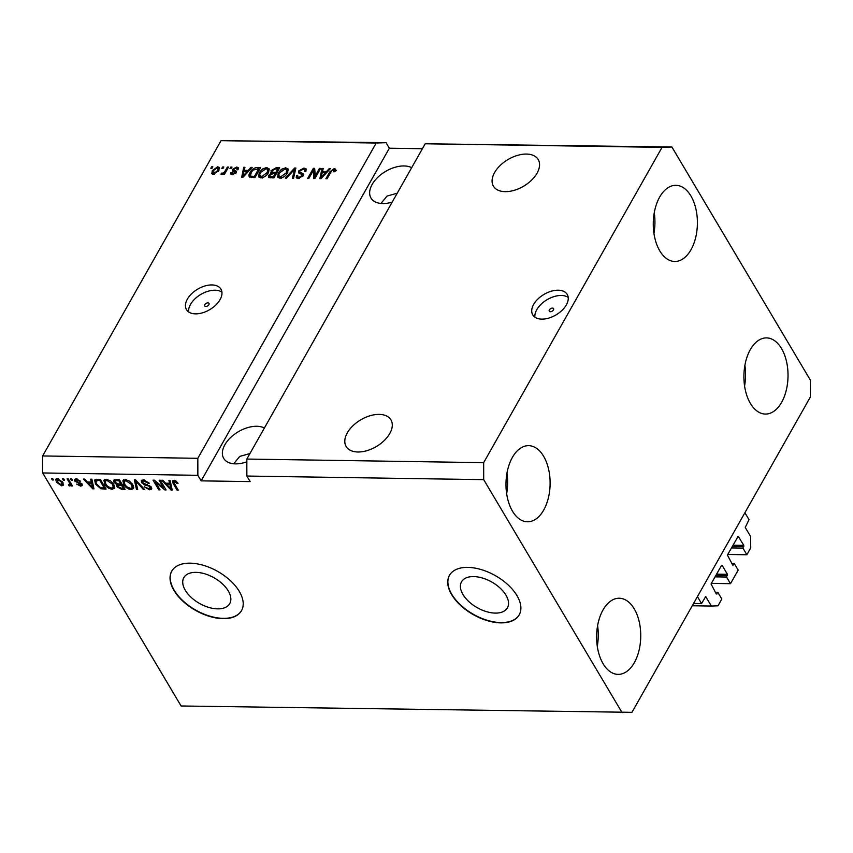 <?xml version="1.0" encoding="UTF-8"?>
<svg xmlns="http://www.w3.org/2000/svg" width="853" height="853" viewBox="0 0 853 853"><rect width="100%" height="100%" fill="white"/><g stroke="black" fill="none" stroke-linecap="round" stroke-linejoin="round"><path stroke-width="1.28" d="M721.51 565.443L722.171 565.422L721.531 565.411L711.039 583.953L716.317 593.965L717.874 592.355L721.819 599.009L717.981 605.811L711.413 606.046L705.655 596.663L701.55 603.572L693.574 603.444M701.55 603.572L697.434 596.631L744.893 512.749L749.009 519.68L745.245 527.474L750.683 536.622L750.704 547.957L746.865 554.759L727.726 554.461M711.413 606.046L692.273 605.758M717.874 592.355L715.326 592.313M711.359 583.388L730.499 583.687L726.543 577.023L727.438 574.304L722.171 565.422M726.543 577.023L715.059 576.852M730.499 583.687L738.186 570.092L734.23 563.428L731.693 563.385M746.865 554.759L742.91 548.095L743.805 545.376L738.218 536.27L727.406 555.036L732.674 565.049L734.23 563.428M742.91 548.095L731.426 547.925M550.377 311.718A2.506 1.482 -30.7 0 0 552.915 310.609A2.506 1.482 -30.7 0 0 553.554 308.626A2.506 1.482 -30.7 0 0 552.424 308.104A2.506 1.482 -30.7 0 0 549.897 309.202A2.506 1.482 -30.7 0 0 549.247 311.185A2.506 1.482 -30.7 0 0 550.377 311.718M541.804 319.129A20.046 11.889 -30.7 0 0 562.074 310.311A20.046 11.889 -30.7 0 0 567.224 294.424A20.046 11.889 -30.7 0 0 558.171 290.201A20.046 11.889 -30.7 0 0 537.902 299.019A20.046 11.889 -30.7 0 0 532.762 314.896A20.046 11.889 -30.7 0 0 541.804 319.129M568.205 297.409A20.046 11.889 -30.7 0 0 561.306 295.469A20.046 11.889 -30.7 0 0 542.924 302.602A20.046 11.889 -30.7 0 0 534.906 317.188M205.818 306.483A2.506 1.482 -30.7 0 0 208.345 305.374A2.506 1.482 -30.7 0 0 208.996 303.391A2.506 1.482 -30.7 0 0 207.865 302.868A2.506 1.482 -30.7 0 0 205.328 303.967A2.506 1.482 -30.7 0 0 204.688 305.95A2.506 1.482 -30.7 0 0 205.818 306.483M195.529 313.861A20.046 11.889 -30.7 0 0 215.788 305.043A20.046 11.889 -30.7 0 0 220.938 289.167A20.046 11.889 -30.7 0 0 211.896 284.934A20.046 11.889 -30.7 0 0 191.626 293.752A20.046 11.889 -30.7 0 0 186.476 309.639A20.046 11.889 -30.7 0 0 195.529 313.861M221.919 292.152A20.046 11.889 -30.7 0 0 215.02 290.212A20.046 11.889 -30.7 0 0 196.638 297.345A20.046 11.889 -30.7 0 0 188.63 311.921M505.968 595.159A26.379 14.746 -150.5 0 0 482.531 578.057A26.379 14.746 -150.5 0 0 461.516 581.853A26.379 14.746 -150.5 0 0 462.976 594.509A26.379 14.746 -150.5 0 0 486.402 611.622A26.379 14.746 -150.5 0 0 507.428 607.826A26.379 14.746 -150.5 0 0 505.968 595.159M228.284 590.948A26.379 14.746 -150.5 0 0 204.859 573.834A26.379 14.746 -150.5 0 0 183.843 577.63A26.379 14.746 -150.5 0 0 185.293 590.297A26.379 14.746 -150.5 0 0 208.729 607.4A26.379 14.746 -150.5 0 0 229.745 603.604A26.379 14.746 -150.5 0 0 228.284 590.948M239.298 591.406A40.08 22.402 -150.5 0 0 203.686 565.4A40.08 22.402 -150.5 0 0 171.741 571.169A40.08 22.402 -150.5 0 0 173.959 590.415A40.08 22.402 -150.5 0 0 209.571 616.41A40.08 22.402 -150.5 0 0 241.516 610.641A40.08 22.402 -150.5 0 0 239.298 591.406M171.826 571.03A40.08 22.402 -150.5 0 0 174.129 590.127A40.08 22.402 -150.5 0 0 209.593 616.079A40.08 22.402 -150.5 0 0 241.591 610.503M516.971 595.629A40.08 22.402 -150.5 0 0 481.369 569.623A40.08 22.402 -150.5 0 0 449.424 575.391A40.08 22.402 -150.5 0 0 451.642 594.626A40.08 22.402 -150.5 0 0 487.244 620.632A40.08 22.402 -150.5 0 0 519.189 614.864A40.08 22.402 -150.5 0 0 516.971 595.629M449.51 575.242A40.08 22.402 -150.5 0 0 451.802 594.338A40.08 22.402 -150.5 0 0 487.276 620.302A40.08 22.402 -150.5 0 0 519.274 614.714M357.908 451.994A26.048 15.461 -30.7 0 0 384.245 440.532A26.048 15.461 -30.7 0 0 390.941 419.879A26.048 15.461 -30.7 0 0 379.18 414.387A26.048 15.461 -30.7 0 0 352.833 425.85A26.048 15.461 -30.7 0 0 346.147 446.492A26.048 15.461 -30.7 0 0 357.908 451.994M505.189 191.658A26.048 15.461 -30.7 0 0 531.536 180.196A26.048 15.461 -30.7 0 0 538.222 159.554A26.048 15.461 -30.7 0 0 526.461 154.062A26.048 15.461 -30.7 0 0 500.125 165.525A26.048 15.461 -30.7 0 0 493.429 186.167A26.048 15.461 -30.7 0 0 505.189 191.658M264.398 427.993A26.048 15.461 -30.7 0 0 256.742 426.276A26.048 15.461 -30.7 0 0 230.406 437.738A26.048 15.461 -30.7 0 0 223.71 458.381A26.048 15.461 -30.7 0 0 235.471 463.872A26.048 15.461 -30.7 0 0 246.826 461.772M411.679 167.668A26.048 15.461 -30.7 0 0 404.034 165.951A26.048 15.461 -30.7 0 0 377.687 177.413A26.048 15.461 -30.7 0 0 370.991 198.056A26.048 15.461 -30.7 0 0 382.762 203.547A26.048 15.461 -30.7 0 0 392.209 202.086M512.504 511.203A38.076 22.061 -89.1 0 1 507.77 469.363A38.076 22.061 -89.1 0 1 528.625 445.65A38.076 22.061 -89.1 0 1 543.596 456.238A38.076 22.061 -89.1 0 1 548.34 498.077A38.076 22.061 -89.1 0 1 527.474 521.791A38.076 22.061 -89.1 0 1 512.504 511.203M659.785 250.878A38.076 22.061 -89.1 0 1 655.051 209.038A38.076 22.061 -89.1 0 1 675.917 185.325A38.076 22.061 -89.1 0 1 690.887 195.913A38.076 22.061 -89.1 0 1 695.621 237.752A38.076 22.061 -89.1 0 1 674.755 261.466A38.076 22.061 -89.1 0 1 659.785 250.878M750.416 403.458A38.076 22.061 -89.1 0 1 745.682 361.619A38.076 22.061 -89.1 0 1 766.548 337.905A38.076 22.061 -89.1 0 1 781.508 348.504A38.076 22.061 -89.1 0 1 786.253 390.333A38.076 22.061 -89.1 0 1 765.386 414.057A38.076 22.061 -89.1 0 1 750.416 403.458M603.135 663.783A38.076 22.061 -89.1 0 1 598.39 621.944A38.076 22.061 -89.1 0 1 619.257 598.23A38.076 22.061 -89.1 0 1 634.227 608.829A38.076 22.061 -89.1 0 1 638.972 650.658A38.076 22.061 -89.1 0 1 618.105 674.382A38.076 22.061 -89.1 0 1 603.135 663.783M397.231 193.215L386.985 196.105L381.003 203.451M249.94 453.54L239.693 456.43L233.722 463.776M622.114 712.692L483.704 479.653L483.662 462.657L246.826 459.053L425.199 143.773L671.897 147.015L810.318 380.043L810.35 397.05L631.966 712.33L181.103 705.985L42.682 472.957L42.65 455.95L221.034 140.67L386.057 142.675L376.205 143.027L197.821 458.306L42.65 455.95M483.662 462.657L662.045 147.366L425.199 143.773M662.045 147.366L671.897 147.015M483.704 479.653L246.858 476.049L246.826 459.053M376.205 143.027L221.034 140.67M314.885 176.475L319.449 168.425L320.643 168.436L314.906 178.565L313.648 178.544L313.392 170.397L308.818 178.469L307.634 178.448L313.36 168.329L314.629 168.35L315.503 177.509M299.094 173.394L298.699 170.941L303.967 168.052L306.174 168.958L305.864 171.528L304.596 171.645L304.788 169.928L303.199 169.235L299.904 170.931L299.776 172.007L303.391 173.841L303.188 175.718L298.305 178.437L296.236 177.595L296.503 175.366L297.761 175.249L297.58 176.742L298.934 177.253L302.015 175.675L302.197 174.598L303.028 175.995L302.218 174.641L298.475 172.839M285.318 178.106L294.648 168.041L295.874 168.062L293.56 178.234L292.344 178.224L294.648 169.235L286.544 178.128L285.318 178.106M285.744 167.774L288.218 169.416L287.408 172.903C285.84 175.921 283.324 177.669 279.859 178.16L277.588 177.093L278.281 172.892L281.501 169.267L285.744 167.774L286.565 169.161L288.25 169.598M287.973 168.798L288.218 169.416M266.733 167.487L269.207 169.129L268.407 172.615C266.84 175.633 264.323 177.381 260.847 177.872L258.576 176.806L259.269 172.605L262.5 168.979L266.733 167.487L267.565 168.873L269.239 169.31M268.972 168.51L269.207 169.129M248.234 170.387L250.942 167.38L252.179 167.401L242.806 177.467L241.644 177.445L243.723 167.273L244.95 167.284L244.246 170.323L248.234 170.387L248.692 171.144M210.83 168.233L211.651 166.783L212.834 166.804L212.013 168.244L210.83 168.233M212.344 170.579L217.739 166.74L219.349 167.487L218.773 170.6L213.421 174.364L211.8 173.607L212.344 170.579L213.026 171.741M221.812 168.393L222.633 166.953L223.827 166.964L223.006 168.414L221.812 168.393M225.224 170.835L227.388 167.017L228.572 167.039L224.403 174.407L223.219 174.385L223.881 173.212L221.737 174.492L220.842 174.087L224.168 172.338L225.224 170.835L225.842 171.869M229.979 168.521L230.8 167.071L231.984 167.092L231.174 168.542L229.979 168.521M232.506 169.363L236.654 167.028L238.264 167.668L238.147 169.438L236.889 169.555L236.974 168.478L235.982 168.084L233.797 169.203L233.69 169.875L236.356 171.229L236.217 172.594L232.389 174.652L230.736 173.991L230.864 172.509L232.133 172.402L232.944 173.607L234.938 172.722L232.261 170.888L232.506 169.363L233.327 170.749L233.807 170.067M232.133 172.402L233.498 174.545M235.439 173.554L234.916 172.103M249.982 177.381C248.607 176.294 248.628 174.673 250.036 172.53C251.518 169.523 253.938 167.838 257.275 167.476L260.645 167.529L254.919 177.648L249.193 176.752M271.542 173.831L270.998 170.685L276.137 167.764L279.656 167.817L273.93 177.936L268.492 177.211L268.684 175.291L271.158 173.191L270.668 172.754M326.496 171.581L329.205 168.563L330.442 168.585L321.059 178.65L319.896 178.64L321.976 168.457L323.212 168.478L322.498 171.517L326.496 171.581L326.944 172.338M334.28 168.51L335.666 169.257L334.962 171.709L333.704 171.816L333.555 169.694L331.945 170.44L327.083 178.746L325.899 178.725L329.791 171.858L334.28 168.51L336.487 170.643M335.069 171.506L333.555 169.694M422.406 148.721L389.352 148.219L386.057 142.675M389.352 148.219L201.148 480.857L250.153 481.604L246.858 476.049M201.148 480.857L197.853 475.313L42.682 472.957M163.723 487.948L159.127 480.218L160.321 480.239L166.09 489.942L164.821 489.931L155.395 482.116L160.001 489.857L158.807 489.835L153.039 480.122L154.308 480.143L163.723 487.948L164.298 486.935M141.577 482.627L141.321 480.644L143.496 479.855L149.275 483.193L148.155 483.299L144.072 480.985L142.6 481.497L142.75 482.617L151.365 487.212L151.631 489.068L149.627 489.825L144.392 486.871L148.912 488.684L150.16 487.17L149.2 486.178L144.722 484.973L141.577 482.627L142.398 481.188L141.982 480.079M151.12 486.775L150.309 488.225L150.65 486.306M136.491 489.494L134.326 479.844L135.552 479.866L144.733 489.622L143.517 489.601L135.67 480.985L137.728 489.515L136.491 489.494L137.312 488.055L135.904 481.817M123.248 480.196L122.789 481.017L125.274 479.578L129.549 481.156L132.684 484.504L133.516 488.524L131.181 489.537C127.779 488.993 125.284 487.308 123.696 484.483L122.981 480.559M104.247 479.908L103.778 480.719L106.262 479.29L110.538 480.868L113.673 484.216L114.505 488.236L112.18 489.249C108.779 488.705 106.284 487.02 104.695 484.195L103.97 480.271M91.356 482.062L90.631 479.183L91.868 479.194L93.979 488.854L92.817 488.833L83.402 479.066L84.628 479.087L87.358 481.998L91.356 482.062L92.167 480.612L91.815 479.194M52.3 479.972L51.479 478.586L52.662 478.597L53.483 479.983L52.3 479.972L52.875 478.959M56.437 482.233L55.754 479.258L57.418 478.544L62.781 482.254L63.421 485.144L61.757 485.858L56.437 482.233L57.066 481.113M63.282 480.132L62.461 478.746L63.655 478.768L64.476 480.154L63.282 480.132L63.858 479.119M69.242 482.478L67.067 478.821L68.251 478.842L72.452 485.901L71.257 485.879L70.586 484.76L69.935 485.986L68.581 485.592L68.432 484.589L69.882 483.918L69.242 482.478L69.818 481.465M71.162 483.736L70.596 484.813M69.317 484.728L70.564 482.723M71.3 480.26L70.479 478.874L71.673 478.885L72.494 480.282L71.3 480.26L71.876 479.247M74.733 481.071L74.488 479.461L76.184 478.832L80.363 481.145L76.706 479.844L75.81 480.911L82.016 484.173L82.219 485.56L80.577 486.146L76.674 484.088L79.937 485.144L80.918 484.301L74.733 481.071L75.235 478.938M77.207 478.949L75.81 480.911M81.792 483.384L80.982 484.835L81.408 483.427M95.525 484.12L94.619 480.068L100.323 479.322L106.092 489.036L100.942 488.78L95.525 484.12L96.133 483.033M114.046 482.361L113.684 480.218L119.335 479.61L125.103 489.323L121.552 489.27L116.968 486.786L117.032 484.771L114.046 482.361L114.867 480.911L114.387 479.706M116.733 485.101L117.469 483.992M169.608 483.256L168.883 480.367L170.12 480.388L172.231 490.038L171.08 490.027L161.654 480.26L162.891 480.271L165.61 483.193L169.608 483.256L170.429 481.806L170.067 480.388M173.809 480.314L176.006 481.028L178.074 483.384L176.966 483.491L174.438 481.455L173.681 482.169L178.256 490.134L177.072 490.112L173.159 483.523L172.413 480.857L173.809 480.314M174.972 480.506L173.681 482.169M197.821 458.306L197.853 475.313M63.58 484.259L62.578 484.419L61.757 485.858M56.97 480.271L56.415 478.704M58.473 478.693L57.577 482.18L61.192 484.856L63.026 482.702M61.192 484.856L61.587 482.244L57.983 479.557L57.066 479.983L57.887 478.533M62.13 481.295L61.587 482.244M71.833 484.867L71.257 485.879M70.746 484.536L69.402 484.141M69.082 484.717L68.581 485.592M70.127 483.278L70.703 482.478M79.734 480.41L79.254 481.252M82.24 484.632L80.577 486.146M80.651 482.883L80.193 483.704M93.659 487.383L92.817 488.833M92.423 481.742L91.538 481.732M92.241 485.997L91.634 483.193L88.424 483.139L92.796 487.831L92.241 485.997L93.041 484.579M92.433 481.785L91.634 483.193M93.489 486.615L92.796 487.831M89.053 482.03L88.424 483.139M105.218 487.564L104.418 487.553M101.496 487.82L100.942 488.78M95.749 481.55L95.227 479.535M96.911 479.279L95.76 481.785L96.72 484.152L100.494 487.639L104.237 487.884L99.812 480.442L97.775 480.41L95.76 481.785M104.802 486.871L104.237 487.884M100.387 479.429L99.812 480.442M98.404 479.301L97.775 480.41M114.75 487.394L112.991 487.809L112.18 489.249M105.314 483.086L104.695 484.195M105.505 482.745L104.599 479.279M106.454 479.301L105.228 481.188L105.9 484.237L107.691 486.445L111.498 488.119L113.236 487.372L112.479 484.173L106.945 480.431L105.228 481.188M113.236 487.372L114.227 485.24M113.012 483.235L112.479 484.173M107.51 479.439L106.945 480.431M124.229 487.852L123.429 487.841M117.917 485.528L116.968 486.786M117.789 485.336L117.853 483.32M116.083 479.567L114.867 480.911M115.88 479.557L114.984 481.113M119.121 483.864L118.876 485.197M121.83 483.822L121.03 483.8M123.237 488.172L121.521 485.272L118.3 485.314L118.066 486.636L121.297 488.14L123.237 488.172L123.813 487.159M122.086 484.259L121.521 485.272M118.983 484.109L118.066 486.636M120.838 484.131L118.823 480.729L115.39 480.804L115.23 482.371L118.652 484.099L120.838 484.131L121.414 483.118M119.399 479.717L118.823 480.729M117.096 479.578L116.466 480.697M133.761 487.692L132.002 488.097L131.181 489.537M124.325 483.374L123.696 484.483M124.517 483.033L123.61 479.567M125.455 479.589L124.239 481.476L124.901 484.525L126.702 486.732L130.498 488.406L132.236 487.66L131.49 484.472L125.956 480.719L124.239 481.476M132.236 487.66L133.239 485.528M132.023 483.523L131.49 484.472M126.511 479.727L125.956 480.719M143.965 488.801L143.517 489.601M136.022 480.367L135.67 480.985M135.712 480.921L135.467 479.855M148.678 482.371L148.155 483.299M144.647 479.972L144.072 480.985M143.571 479.855L142.398 481.188M151.759 488.193L150.448 488.374L149.627 489.825M149.595 485.496L149.2 486.178M145.191 484.141L144.722 484.973M165.429 488.844L164.821 489.931M164.8 487.788L164.128 487.234M155.811 481.391L155.395 482.116M159.383 488.822L158.807 489.835M155.641 481.678L155.139 480.825M171.911 488.577L171.08 490.027M170.675 482.937L169.79 482.926M170.493 487.191L169.886 484.376L166.676 484.333L171.048 489.025L170.493 487.191L171.293 485.773M170.685 482.979L169.886 484.376M171.741 487.799L171.048 489.025M167.305 483.214L166.676 484.333M177.509 482.521L176.966 483.491M177.648 489.1L177.072 490.112M173.767 482.435L173.159 483.523M173.756 481.7L173.191 480.367M212.258 167.817L211.651 166.783M218.005 168.158L218.56 168.126L217.739 166.74M218.56 168.126L219.562 168.329M212.408 174.161L212.941 172.381M214.583 174.215L213.09 172.86L213.975 174.343M219.029 170.11L217.11 167.796L213.57 170.525L214.05 173.319L217.579 170.589L218.069 168.254M218.155 171.56L217.579 170.589M223.251 167.977L222.633 166.953M227.996 168.052L227.388 167.017M224.499 174.247L223.881 173.212M222.601 174.247L221.887 173.042M223.059 173.927L222.612 173.18M224.883 173.554L224.168 172.338M231.419 168.105L230.8 167.071M236.942 168.436L236.654 167.028M237.475 168.414L238.403 168.553M236.441 172.071L234.511 171.261L233.69 169.875M231.483 174.524L230.864 172.509M231.696 173.895L232.4 173.831M235.652 173.351L235.033 172.317M233.04 171.389L233.327 170.749M251.432 168.201L250.942 167.38M242.753 177.467L242.924 176.582M243.905 171.794L244.544 168.659L243.723 167.273M244.96 171.528L244.246 170.323M247.285 171.752L248.116 171.762M244.438 174.492L247.178 171.57L243.969 171.517L242.817 176.4L244.438 174.492L244.875 175.238M247.615 172.295L247.178 171.57M243.201 177.04L242.817 176.4M257.99 168.681L257.275 167.476M258.896 168.873L259.877 168.894M249.78 177.296L250.324 174.961M250.675 173.617L250.036 172.53M251.72 177.584L250.889 176.187L254.397 176.454L258.79 168.691L253.064 170.088L251.208 172.562L250.494 175.825L251.72 177.584M255.015 177.477L254.397 176.454M259.408 169.726L258.79 168.691M253.106 177.627L252.392 176.422M259.141 177.403L259.653 174.844M259.941 173.713L259.269 172.605M262.959 169.758L262.5 168.979M260.474 176.336L262.34 178.074M268.791 171.848L267.735 169.459L266.072 168.67L260.442 172.647L259.643 174.95L260.666 177.275M262.138 177.744L261.508 176.688L267.224 172.583L267.735 169.459M267.81 173.575L267.224 172.583M259.643 174.95L261.508 176.688M277.907 169.161L278.888 169.182M269.143 177.712L269.505 176.678L268.684 175.291M271.339 173.49L271.819 172.071L270.998 170.685M275.231 173.895L276.201 173.916M276.404 173.564L275.786 172.53L277.801 168.979L275.444 168.947L272.182 170.696L272 172.018L273.12 173.681M274.026 177.765L273.408 176.742L275.124 173.713L273.024 173.681L269.964 175.142L270.817 177.893M275.732 174.748L275.124 173.713M269.793 176.304L273.408 176.742M278.409 170.014L277.801 168.979M272 172.018L275.786 172.53M278.153 177.691L278.664 175.142M278.942 174.001L278.281 172.892M281.97 170.046L281.501 169.267M279.475 176.624L281.341 178.362M287.802 172.135L286.747 169.747L285.083 168.958L279.453 172.935L278.654 175.238L279.677 177.563M281.149 178.032L280.52 176.976L286.235 172.871L286.747 169.747M286.821 173.863L286.235 172.871M278.654 175.238L280.52 176.976M295.042 169.886L294.648 168.041M293.507 178.234L294.018 176.24M295.341 170.397L294.648 169.235M304.265 169.448L303.967 168.052M304.798 169.438L306.398 169.779M305.715 171.538L304.788 169.928M299.136 173.415L299.755 171.965L300.608 173.394L303.561 174.673M296.876 178.16L297.324 176.752L296.503 175.366M297.324 176.752L298.731 178.437M299.563 178.32L298.934 177.253M302.559 176.592L302.015 175.675M299.52 172.327L298.699 170.941M320.067 169.448L319.449 168.425M314.426 178.554L314.213 171.784L313.392 170.397M313.595 170.749L314.181 169.715L313.36 168.329M329.695 169.384L329.205 168.563M321.005 178.65L321.186 177.776M322.157 172.978L322.797 169.843L321.976 168.457M323.212 172.722L322.498 171.517M325.547 172.935L326.368 172.946M322.69 175.686L325.43 172.754L322.221 172.701L321.08 177.595L322.69 175.686L323.138 176.432M325.867 173.49L325.43 172.754M321.453 178.234L321.08 177.595M330.399 172.892L329.791 171.858M334.195 169.992L335.112 169.896M597.601 625.686A38.076 22.061 -89.1 0 1 597.292 646.275M744.893 365.361A38.076 22.061 -89.1 0 1 744.573 385.951M654.262 212.781A38.076 22.061 -89.1 0 1 653.942 233.359M506.97 473.106A38.076 22.061 -89.1 0 1 506.661 493.695M705.975 596.887L705.335 596.876M716.968 593.944L716.296 593.933M727.438 574.304L716.595 574.133M727.438 575.434L715.955 575.263M733.335 565.017L732.652 565.006M738.527 536.494L737.898 536.484M743.805 545.376L732.962 545.206M743.805 546.506L732.322 546.336M79.169 482.308L78.615 483.278M103.501 487.873L102.872 488.982M122.192 488.151L121.552 489.27M120.049 484.12L119.42 485.24M137.418 481.849L137.045 482.521M147.473 484.675L147.004 485.506M235.396 171.677L234.575 170.291M276.852 168.969L276.137 167.764M272.182 177.914L271.467 176.71M274.314 173.703L273.6 172.498M294.957 172.093L294.21 170.835M302.506 174.279L301.674 172.892M69.871 484.461L70.682 483.022M75.714 480.186L76.535 478.736M117.863 485.624L118.684 484.184M173.724 481.753L174.545 480.303M236.974 168.478L237.795 169.864M232.069 173.266L232.89 174.652M235.001 172.221L235.823 173.607"/></g></svg>
